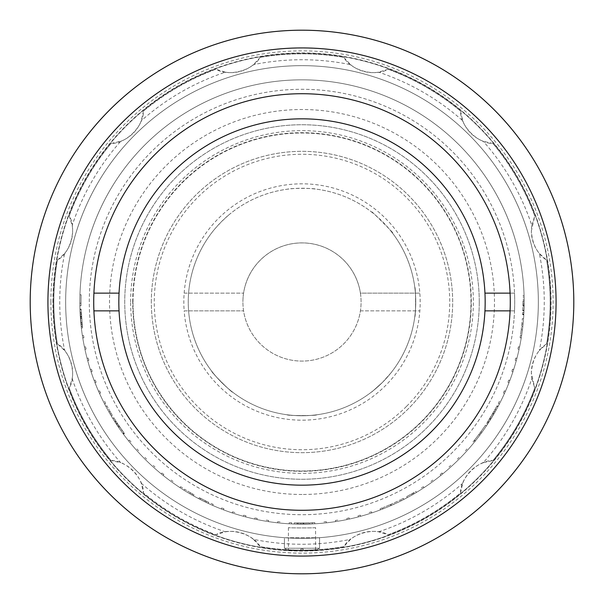 <?xml version="1.0" encoding="UTF-8"?>
<svg xmlns="http://www.w3.org/2000/svg" width="604" height="604" viewBox="0 0 604 604"><rect width="100%" height="100%" fill="white"/><g stroke="black" fill="none" stroke-linecap="round" stroke-linejoin="round"><path stroke-width="0.45" stroke-dasharray="3.02 2.27" d="M302 494.48A192.48 192.48 0 0 1 109.52 302A192.48 192.48 0 0 1 302 109.52A192.48 192.48 0 0 1 494.48 302A192.48 192.48 0 0 1 302 494.48M522.989 302L522.641 314.374L522.989 302M79.947 309.142L81.359 328.025L79.947 309.142L81.132 309.105L82.537 327.889L81.132 309.105M111.272 415.937A222.166 222.166 0 0 1 105.874 406.371L106.923 405.82A220.988 220.988 0 0 0 112.291 415.333A220.988 220.988 0 0 1 106.923 405.82L105.874 406.371A222.166 222.166 0 0 0 111.272 415.937L112.291 415.333L111.272 415.937M117.984 426.484L115.236 422.324A222.166 222.166 0 0 0 123.458 434.208A222.166 222.166 0 0 1 112.646 418.21L121.004 430.841L112.85 418.527L117.984 426.484L118.965 425.82L124.182 433.204L116.232 421.683A220.988 220.988 0 0 0 124.401 433.506L123.458 434.208M193.423 495.831A222.166 222.166 0 0 1 183.978 490.229L184.605 489.225A220.988 220.988 0 0 0 194.005 494.797A220.988 220.988 0 0 1 184.605 489.225L183.978 490.229A222.166 222.166 0 0 0 193.423 495.831L194.005 494.797L193.423 495.831M206.055 502.377A222.166 222.166 0 0 0 208.259 503.419A222.166 222.166 0 0 1 204.839 501.796L198.754 498.715L206.055 502.377L206.56 501.312L199.305 497.673L198.754 498.715L199.305 497.673L205.352 500.731A220.988 220.988 0 0 0 208.757 502.347A220.988 220.988 0 0 1 206.56 501.312M294.239 524.03L313.166 523.887L294.239 524.03L294.276 522.853L303.699 522.981L303.706 524.159L309.384 524.046L298.021 524.129L303.706 524.159L303.699 522.981L309.346 522.86L309.384 524.046M390.909 505.601A222.166 222.166 0 0 1 383.563 508.651L383.132 507.556L383.563 508.651A222.166 222.166 0 0 0 390.909 505.601L390.433 504.521A220.988 220.988 0 0 1 383.132 507.556A220.988 220.988 0 0 0 390.433 504.521L390.909 505.601L390.433 504.521A220.988 220.988 0 0 0 393.536 503.14A220.988 220.988 0 0 1 390.433 504.521L390.909 505.601A222.166 222.166 0 0 0 394.019 504.212A222.166 222.166 0 0 1 390.909 505.601M401.199 500.791A222.166 222.166 0 0 1 394.019 504.212L393.536 503.14A220.988 220.988 0 0 0 400.671 499.734A220.988 220.988 0 0 1 393.536 503.14L394.019 504.212A222.166 222.166 0 0 0 401.199 500.791L400.671 499.734L401.199 500.791M416.473 492.403A222.166 222.166 0 0 1 413.204 494.329L414.374 493.649A222.166 222.166 0 0 0 416.473 492.403L415.862 491.392A220.988 220.988 0 0 1 413.778 492.63L406.696 496.609L412.615 493.309L413.204 494.329L412.615 493.309A220.988 220.988 0 0 0 415.862 491.392L416.473 492.403M479.863 435.122A222.166 222.166 0 0 0 486.439 425.858A222.166 222.166 0 0 1 474.986 441.403L474.065 440.663L474.986 441.403A222.166 222.166 0 0 0 479.863 435.122L478.919 434.412A220.988 220.988 0 0 1 474.065 440.663A220.988 220.988 0 0 0 478.919 434.412L479.863 435.122L478.919 434.412A220.988 220.988 0 0 0 480.935 431.686A220.988 220.988 0 0 1 478.919 434.412M493.498 414.638L490.924 418.904A222.166 222.166 0 0 0 498.126 406.371A222.166 222.166 0 0 1 488.319 423.011L496.133 410.033L488.523 422.694L493.498 414.638L492.479 414.034L496.903 406.152L489.919 418.278L490.924 418.904M522.407 329.905A222.166 222.166 0 0 1 521.267 337.772L520.104 337.583L521.267 337.772A222.166 222.166 0 0 0 522.407 329.905L521.237 329.754A220.988 220.988 0 0 1 520.104 337.583A220.988 220.988 0 0 0 521.237 329.754L522.407 329.905L521.237 329.754A220.988 220.988 0 0 0 521.637 326.387A220.988 220.988 0 0 1 521.237 329.754L522.407 329.905A222.166 222.166 0 0 0 522.807 326.522A222.166 222.166 0 0 1 522.407 329.905M523.547 318.602A222.166 222.166 0 0 1 522.807 326.522L521.637 326.387A220.988 220.988 0 0 0 522.369 318.512A220.988 220.988 0 0 1 521.637 326.387L522.807 326.522A222.166 222.166 0 0 0 523.547 318.602L522.369 318.512M524.166 300.815A222.166 222.166 0 0 0 302 79.834A222.166 222.166 0 0 0 79.834 300.815L81.011 300.815L81.011 303.185L81.011 300.815L79.834 300.815A222.166 222.166 0 0 0 79.834 302A222.166 222.166 0 0 0 79.864 305.737A222.166 222.166 0 0 1 302 79.834A222.166 222.166 0 0 1 524.166 302A222.166 222.166 0 0 1 302 524.166A222.166 222.166 0 0 1 79.834 302A222.166 222.166 0 0 0 79.834 303.185A222.166 222.166 0 0 0 80.075 312.449A222.166 222.166 0 0 0 80.204 314.805A222.166 222.166 0 0 0 103.51 401.811A222.166 222.166 0 0 0 104.59 403.91A222.166 222.166 0 0 0 109.007 412.056A222.166 222.166 0 0 0 110.192 414.102A222.166 222.166 0 0 0 136.111 449.776A222.166 222.166 0 0 0 137.689 451.535A222.166 222.166 0 0 0 152.465 466.311A222.166 222.166 0 0 0 154.224 467.889A222.166 222.166 0 0 0 189.898 493.808A222.166 222.166 0 0 0 191.944 494.993A222.166 222.166 0 0 0 200.09 499.41A222.166 222.166 0 0 0 202.189 500.489A222.166 222.166 0 0 0 289.195 523.796A222.166 222.166 0 0 0 291.551 523.925A222.166 222.166 0 0 0 312.449 523.925A222.166 222.166 0 0 0 314.805 523.796A222.166 222.166 0 0 0 401.811 500.489A222.166 222.166 0 0 0 403.91 499.41A222.166 222.166 0 0 0 412.056 494.993A222.166 222.166 0 0 0 414.102 493.808A222.166 222.166 0 0 0 449.776 467.889A222.166 222.166 0 0 0 451.535 466.311A222.166 222.166 0 0 0 466.311 451.535A222.166 222.166 0 0 0 467.889 449.776A222.166 222.166 0 0 0 493.808 414.102A222.166 222.166 0 0 0 494.993 412.056A222.166 222.166 0 0 0 499.41 403.91A222.166 222.166 0 0 0 500.489 401.811A222.166 222.166 0 0 0 523.796 314.805A222.166 222.166 0 0 0 523.925 312.449A222.166 222.166 0 0 0 524.166 303.185A222.166 222.166 0 0 0 524.166 302L523.819 314.442L524.166 302A222.166 222.166 0 0 0 524.166 300.815L522.981 300.822L524.166 300.815L522.989 300.815L522.989 303.185L522.989 300.815M573.8 302A271.8 271.8 0 0 1 302 573.8A271.8 271.8 0 0 1 30.2 302A271.8 271.8 0 0 1 302 30.2A271.8 271.8 0 0 1 573.8 302M53.243 302A248.757 248.757 0 0 1 302 53.243A248.757 248.757 0 0 1 550.757 302A248.757 248.757 0 0 1 302 550.757A248.757 248.757 0 0 1 53.243 302A248.757 248.757 0 0 1 302 53.243A248.757 248.757 0 0 1 550.757 302A248.757 248.757 0 0 1 302 550.757A248.757 248.757 0 0 1 53.243 302A248.757 248.757 0 0 0 302 550.757A248.757 248.757 0 0 0 550.757 302A248.757 248.757 0 0 1 302 550.757A248.757 248.757 0 0 1 53.243 302M556.073 302A254.073 254.073 0 0 1 302 556.073A254.073 254.073 0 0 1 47.927 302A254.073 254.073 0 0 1 302 47.927A254.073 254.073 0 0 1 556.073 302M93.718 302A208.282 208.282 0 0 1 302 93.718A208.282 208.282 0 0 1 510.282 302A208.282 208.282 0 0 1 302 510.282A208.282 208.282 0 0 1 93.718 302M522.747 312.389L523.925 312.449L522.747 312.389L522.619 314.744L522.747 312.389M522.619 314.744L523.796 314.805L522.619 314.744M521.901 323.925L523.072 324.046L521.901 323.925L521.652 326.273L521.901 323.925M521.652 326.273L522.822 326.394L521.652 326.273M520.452 335.401L521.614 335.59L520.452 335.401L520.082 337.734L520.452 335.401M520.082 337.734L521.244 337.923L520.082 337.734M518.398 346.787L519.553 347.036L518.398 346.787L517.907 349.104L518.398 346.787M517.907 349.104L519.062 349.346L517.907 349.104M515.763 358.051L516.903 358.361L515.763 358.051L515.152 360.339L515.763 358.051M515.152 360.339L516.292 360.641L515.152 360.339M512.532 369.165L513.657 369.527L512.532 369.165L511.807 371.415L512.532 369.165M511.807 371.415L512.924 371.777L511.807 371.415M508.734 380.09L509.829 380.512L508.734 380.09L507.881 382.294L508.734 380.09M507.881 382.294L508.983 382.717L507.881 382.294M504.363 390.803L505.435 391.286L504.363 390.803L503.396 392.962L504.363 390.803M503.396 392.962L504.476 393.438L503.396 392.962M498.36 403.381L499.433 401.275L498.36 403.381L499.41 403.91L498.36 403.381M492.789 413.514L493.808 414.102L492.789 413.514L493.966 411.467L492.789 413.514M493.966 411.467L494.993 412.056L493.966 411.467M487.979 421.365L488.968 422.007L487.979 421.365L486.688 423.351L487.979 421.365M486.688 423.351L487.677 423.993L486.688 423.351M480.089 432.849L481.479 430.939L480.089 432.849L481.041 433.544L480.089 432.849M472.992 441.992L474.48 440.15L472.992 441.992M474.48 440.15L475.401 440.897L474.48 440.15M441.992 472.992L442.732 473.914L441.992 472.992L440.15 474.48L441.992 472.992M440.15 474.48L440.897 475.401L440.15 474.48M421.365 487.979L423.351 486.688L421.365 487.979M423.351 486.688L423.993 487.677L423.351 486.688M413.514 492.789L414.102 493.808L413.514 492.789L411.467 493.966L413.514 492.789M411.467 493.966L412.056 494.993L411.467 493.966M401.275 499.433L403.381 498.36L401.275 499.433M403.381 498.36L403.91 499.41L403.381 498.36M390.803 504.363L392.962 503.396L390.803 504.363L391.286 505.435L390.803 504.363M382.294 507.881L382.717 508.983L382.294 507.881L380.09 508.734L382.294 507.881M380.09 508.734L380.512 509.829L380.09 508.734M369.165 512.532L371.415 511.807L369.165 512.532M371.415 511.807L371.777 512.924L371.415 511.807M360.339 515.152L360.641 516.292L360.339 515.152L358.051 515.763L360.339 515.152M358.051 515.763L358.361 516.903L358.051 515.763M349.104 517.907L349.346 519.062L349.104 517.907L346.787 518.398L349.104 517.907M346.787 518.398L347.036 519.553L346.787 518.398M335.401 520.452L337.734 520.082L335.401 520.452L335.59 521.614L335.401 520.452M323.925 521.901L326.273 521.652L323.925 521.901M326.273 521.652L326.394 522.822L326.273 521.652M314.744 522.619L314.805 523.796L314.744 522.619L312.389 522.747L314.744 522.619M312.389 522.747L312.449 523.925L312.389 522.747M303.185 522.989L303.185 524.166L303.185 522.989L300.815 522.989L303.185 522.989M300.815 522.989L300.815 524.166L300.815 522.989M291.611 522.747L291.551 523.925L291.611 522.747L289.256 522.619L291.611 522.747M289.256 522.619L289.195 523.796L289.256 522.619M277.727 521.652L280.075 521.901L277.727 521.652L277.606 522.822L277.727 521.652M266.266 520.082L268.599 520.452L266.266 520.082M268.599 520.452L268.41 521.614L268.599 520.452M257.213 518.398L256.964 519.553L257.213 518.398L254.896 517.907L257.213 518.398M254.896 517.907L254.654 519.062L254.896 517.907M245.949 515.763L245.639 516.903L245.949 515.763L243.661 515.152L245.949 515.763M243.661 515.152L243.359 516.292L243.661 515.152M232.585 511.807L234.835 512.532L232.585 511.807L232.223 512.924L232.585 511.807M223.91 508.734L223.488 509.829L223.91 508.734L221.706 507.881L223.91 508.734M221.706 507.881L221.283 508.983L221.706 507.881M211.038 503.396L213.197 504.363L211.038 503.396M213.197 504.363L212.714 505.435L213.197 504.363M200.619 498.36L202.725 499.433L200.619 498.36L200.09 499.41L200.619 498.36M192.533 493.966L191.944 494.993L192.533 493.966L190.487 492.789L192.533 493.966M190.487 492.789L189.898 493.808L190.487 492.789M180.649 486.688L182.635 487.979L180.649 486.688L180.007 487.677L180.649 486.688M163.85 474.48L163.103 475.401L163.85 474.48L162.008 472.992L163.85 474.48M162.008 472.992L161.268 473.914L162.008 472.992M129.52 440.15L131.008 441.992L129.52 440.15L128.599 440.897L129.52 440.15M122.521 430.939L123.911 432.849L122.521 430.939M123.911 432.849L122.959 433.544L123.911 432.849M117.312 423.351L116.323 423.993L117.312 423.351L116.021 421.365L117.312 423.351M116.021 421.365L115.032 422.007L116.021 421.365M110.034 411.467L109.007 412.056L110.034 411.467L111.212 413.514L110.034 411.467M111.212 413.514L110.192 414.102L111.212 413.514M104.567 401.275L105.64 403.381L104.567 401.275M105.64 403.381L104.59 403.91L105.64 403.381M100.604 392.962L99.524 393.438L100.604 392.962L99.637 390.803L100.604 392.962M99.637 390.803L98.565 391.286L99.637 390.803M96.119 382.294L95.017 382.717L96.119 382.294L95.266 380.09L96.119 382.294M95.266 380.09L94.171 380.512L95.266 380.09M92.193 371.415L91.076 371.777L92.193 371.415L91.468 369.165L92.193 371.415M91.468 369.165L90.343 369.527L91.468 369.165M88.848 360.339L87.708 360.641L88.848 360.339L88.237 358.051L88.848 360.339M88.237 358.051L87.097 358.361L88.237 358.051M86.093 349.104L84.938 349.346L86.093 349.104L85.602 346.787L86.093 349.104M85.602 346.787L84.447 347.036L85.602 346.787M83.918 337.734L82.756 337.923L83.918 337.734L83.548 335.401L83.918 337.734M83.548 335.401L82.386 335.59L83.548 335.401M82.348 326.273L81.178 326.394L82.348 326.273L82.099 323.925L82.348 326.273M82.099 323.925L80.928 324.046L82.099 323.925M81.381 314.744L80.204 314.805L81.381 314.744L81.253 312.389L81.381 314.744M81.253 312.389L80.075 312.449L81.253 312.389M81.011 303.185L79.834 303.185L81.011 303.185M522.989 303.185L524.166 303.185L522.989 303.185M81.049 305.715A220.988 220.988 0 0 1 81.132 294.79A220.988 220.988 0 0 0 81.049 305.715L79.864 305.737M79.955 294.752L81.132 294.79L79.955 294.752A222.166 222.166 0 0 0 79.834 302A222.166 222.166 0 0 1 79.955 294.752M80.294 316.3L81.472 316.224M80.317 316.685L81.495 316.609M80.355 317.228L81.532 317.145M80.808 322.747L81.978 322.642M80.43 318.27L81.608 318.18M80.121 313.31L81.298 313.25M79.962 309.52L81.14 309.482M80.423 318.149L81.6 318.066M81.193 326.522L82.363 326.387M80.785 322.506L81.955 322.4M81.359 328.025L82.537 327.889M80.43 318.323L81.615 318.233M80.445 318.459L81.623 318.368M80.951 324.257L82.129 324.144M124.401 433.506A220.988 220.988 0 0 1 113.658 417.591L112.646 418.21M113.658 417.591L117.501 423.638L116.519 424.287M113.862 417.923L112.857 418.542M117.501 423.638L121.97 430.154L121.004 430.841M121.97 430.154L118.92 425.752L117.939 426.416M118.92 425.752L115.855 421.101L114.858 421.735M115.855 421.101L113.854 417.908L112.85 418.527M113.854 417.908L118.965 425.82M119.464 426.56L118.482 427.224M124.182 433.204L123.231 433.906M208.259 503.419L208.757 502.347L208.259 503.419M204.839 501.796L205.352 500.731L204.839 501.796M309.346 522.86L299.743 522.973L299.735 524.159M299.743 522.973L298.044 522.951L298.021 524.129M303.653 522.981L303.661 524.159M298.044 522.951L294.276 522.853M313.106 522.709L303.699 522.981L313.106 522.709L313.166 523.887M303.706 524.159L303.699 522.981M297.108 524.113L297.13 522.928M407.255 497.651L406.696 496.609M481.886 432.381L480.935 431.686L481.886 432.381M485.457 425.193A220.988 220.988 0 0 1 480.935 431.686A220.988 220.988 0 0 0 485.457 425.193L486.439 425.858M489.919 418.278A220.988 220.988 0 0 0 497.077 405.82L498.126 406.371L497.077 405.82A220.988 220.988 0 0 1 487.33 422.37L488.319 423.011M491.135 416.292L495.099 409.459L487.534 422.053L491.135 416.292L492.147 416.903M487.33 422.37L488.53 422.679L487.534 422.053L492.479 414.034M495.099 409.459L496.133 410.033M492.924 413.272L493.951 413.868M489.55 418.874L490.554 419.493M496.903 406.152L497.945 406.711M524.151 299.297L522.966 299.312M524.151 304.839L522.966 304.824M524.144 305.118L522.966 305.103M524 310.66L522.815 310.615M524.121 306.349L522.943 306.326M524.144 305.314L522.958 305.292M524.015 310.282L522.83 310.237M523.842 314.065L522.656 313.997M524.144 305.428L522.958 305.413M524.113 297.025L522.928 297.055M524.166 301.056L522.981 301.064M524.076 295.515L522.89 295.545M524.144 305.254L522.958 305.239M523.819 314.442L522.641 314.374M465.435 450.743L467.013 448.991L465.435 450.743M457.424 459.093L459.093 457.424L457.424 459.093M448.991 467.013L450.743 465.435L448.991 467.013M430.939 481.479L432.849 480.089L430.939 481.479M136.987 448.991L138.565 450.743L136.987 448.991M144.907 457.424L146.576 459.093L144.907 457.424M153.257 465.435L155.009 467.013L153.257 465.435M171.151 480.089L173.061 481.479L171.151 480.089M485.171 302A183.171 183.171 0 0 0 302 118.829A183.171 183.171 0 0 0 118.829 302A183.171 183.171 0 0 0 302 485.171A183.171 183.171 0 0 0 485.171 302M119.048 293.136L93.907 293.136M510.093 293.136L514.525 293.136A212.714 212.714 0 0 0 302 89.286A212.714 212.714 0 0 0 89.475 310.864A212.714 212.714 0 0 0 302 514.714A212.714 212.714 0 0 0 514.525 310.864L484.952 310.864M510.093 310.864L514.525 310.864A212.714 212.714 0 0 0 514.525 293.136L484.952 293.136M93.907 310.864L119.048 310.864M361.086 302A59.086 59.086 0 0 0 360.422 293.136L419.84 293.136L360.422 293.136A59.086 59.086 0 0 0 243.578 293.136A59.086 59.086 0 0 0 242.914 302A59.086 59.086 0 0 1 302 242.914A59.086 59.086 0 0 1 361.086 302A59.086 59.086 0 0 1 302 361.086A59.086 59.086 0 0 1 242.914 302A59.086 59.086 0 0 0 302 361.086A59.086 59.086 0 0 0 361.086 302M184.16 293.136A118.173 118.173 0 0 1 302 183.827A118.173 118.173 0 0 1 419.84 310.864A118.173 118.173 0 0 1 302 420.173A118.173 118.173 0 0 1 184.16 310.864L243.578 310.864L184.16 310.864A118.173 118.173 0 0 1 184.16 293.136L243.578 293.136L184.16 293.136M360.422 310.864L419.84 310.864L360.422 310.864M414.782 316.775C415.824 317.712 415.831 286.326 414.782 287.225C415.824 286.319 415.824 317.674 414.782 316.775M228.365 215.311A113.741 113.741 0 0 1 287.474 189.188C289.437 188.108 314.556 188.108 316.526 189.188A113.741 113.741 0 0 1 372.381 212.653C364.952 204.386 399.614 239.041 391.347 231.619A113.741 113.741 0 0 1 382.43 382.43C395.167 368.214 395.167 368.214 382.43 382.43A113.741 113.741 0 0 1 221.57 382.43A113.741 113.741 0 0 1 221.57 221.57A113.741 113.741 0 0 1 382.43 221.57A113.741 113.741 0 0 1 382.43 382.43C368.214 395.167 368.214 395.167 382.43 382.43A113.741 113.741 0 0 1 224.907 385.631A113.741 113.741 0 0 1 215.311 228.365L221.57 221.57L228.365 215.311M287.225 414.782C286.288 415.824 317.674 415.831 316.775 414.782C317.681 415.824 286.326 415.824 287.225 414.782M211.808 371.301C210.411 371.377 232.593 393.574 232.699 392.192C232.6 393.574 210.434 371.407 211.808 371.301M406.454 406.454A147.716 147.716 0 0 1 197.546 406.454A147.716 147.716 0 0 1 197.546 197.546A147.716 147.716 0 0 1 406.454 197.546A147.716 147.716 0 0 1 406.454 406.454M537.462 322.453A236.345 236.345 0 0 1 281.547 537.462A236.345 236.345 0 0 1 66.538 281.547A236.345 236.345 0 0 0 281.547 537.462A236.345 236.345 0 0 0 537.462 322.453A236.345 236.345 0 0 0 322.453 66.538A236.345 236.345 0 0 0 66.538 281.547A236.345 236.345 0 0 1 322.453 66.538A236.345 236.345 0 0 1 537.462 322.453M513.913 320.407A212.714 212.714 0 0 1 283.593 513.913A212.714 212.714 0 0 1 90.087 283.593A212.714 212.714 0 0 1 320.407 90.087A212.714 212.714 0 0 1 513.913 320.407M133.008 302A168.992 168.992 0 0 1 302 133.008A168.992 168.992 0 0 1 470.992 302A168.992 168.992 0 0 1 302 470.992A168.992 168.992 0 0 1 133.008 302A168.992 168.992 0 0 1 302 133.008A168.992 168.992 0 0 1 470.992 302A168.992 168.992 0 0 1 302 470.992A168.992 168.992 0 0 1 133.008 302A168.992 168.992 0 0 0 302 470.992A168.992 168.992 0 0 0 470.992 302A168.992 168.992 0 0 1 302 470.992A168.992 168.992 0 0 1 133.008 302M524.166 302A222.166 222.166 0 0 1 302 524.166A222.166 222.166 0 0 1 79.834 302A222.166 222.166 0 0 1 302 79.834A222.166 222.166 0 0 1 524.166 302A222.166 222.166 0 0 1 302 524.166A222.166 222.166 0 0 1 79.834 302A222.166 222.166 0 0 1 302 79.834A222.166 222.166 0 0 1 524.166 302A222.166 222.166 0 0 1 302 524.166A222.166 222.166 0 0 1 79.834 302A222.166 222.166 0 0 1 302 79.834A222.166 222.166 0 0 1 524.166 302M479.259 302A177.259 177.259 0 0 1 302 479.259A177.259 177.259 0 0 1 124.741 302A177.259 177.259 0 0 1 302 124.741A177.259 177.259 0 0 1 479.259 302A177.259 177.259 0 0 1 302 479.259A177.259 177.259 0 0 1 124.741 302A177.259 177.259 0 0 1 302 124.741A177.259 177.259 0 0 1 479.259 302M151.325 302A150.675 150.675 0 0 1 302 151.325A150.675 150.675 0 0 1 452.675 302A150.675 150.675 0 0 1 302 452.675A150.675 150.675 0 0 1 151.325 302A150.675 150.675 0 0 1 302 151.325A150.675 150.675 0 0 1 452.675 302A150.675 150.675 0 0 1 302 452.675A150.675 150.675 0 0 1 151.325 302M538.345 302A236.345 236.345 0 0 1 302 538.345A236.345 236.345 0 0 1 65.655 302A236.345 236.345 0 0 1 302 65.655A236.345 236.345 0 0 1 538.345 302A236.345 236.345 0 0 1 302 538.345A236.345 236.345 0 0 1 65.655 302A236.345 236.345 0 0 1 302 65.655A236.345 236.345 0 0 1 538.345 302A236.345 236.345 0 0 1 302 538.345A236.345 236.345 0 0 1 65.655 302A236.345 236.345 0 0 1 302 65.655A236.345 236.345 0 0 1 538.345 302M72.178 378.61A242.257 242.257 0 0 0 120.74 462.724L111.076 460.535A248.168 248.168 0 0 1 69.241 388.085L72.178 378.61A35.455 35.455 0 0 0 64.658 350.562L57.388 343.827A248.168 248.168 0 0 1 57.388 260.173A248.168 248.168 0 0 0 57.388 343.827C70.547 351.007 77.078 375.212 69.241 388.085A248.168 248.168 0 0 0 111.076 460.535C126.062 460.165 143.82 477.862 143.465 492.924A248.168 248.168 0 0 0 215.915 534.759C228.72 526.945 252.948 533.392 260.173 546.612A248.168 248.168 0 0 0 343.827 546.612C351.007 533.453 375.212 526.922 388.085 534.759A248.168 248.168 0 0 0 460.535 492.924C460.165 477.938 477.862 460.18 492.924 460.535A248.168 248.168 0 0 0 534.759 388.085L531.369 372.962C532.252 359.795 537.341 350.086 546.612 343.827A248.168 248.168 0 0 0 546.612 260.173A248.168 248.168 0 0 1 546.612 343.827L539.342 350.562A242.257 242.257 0 0 0 539.342 253.438L546.612 260.173C537.349 253.937 532.267 244.227 531.369 231.038A35.455 35.455 0 0 0 539.342 253.438M315.59 527.602C316.428 528.039 287.579 528.039 288.41 527.602C287.557 528.039 316.421 528.047 315.59 527.602L315.59 549.791C316.428 550.199 287.579 550.199 288.41 549.791C287.557 550.199 316.421 550.199 315.59 549.791M288.41 527.602L288.41 549.791M531.822 378.61L534.759 388.085A248.168 248.168 0 0 1 492.924 460.535L483.26 462.724A242.257 242.257 0 0 0 531.822 378.61A35.455 35.455 0 0 1 539.342 350.562M64.658 253.438A35.455 35.455 0 0 0 72.178 225.39L69.241 215.915C77.055 228.72 70.608 252.948 57.388 260.173L64.658 253.438A242.257 242.257 0 0 0 64.658 350.562M69.241 215.915A248.168 248.168 0 0 1 111.076 143.465A248.168 248.168 0 0 0 69.241 215.915M120.74 141.276A35.455 35.455 0 0 0 141.276 120.74L143.465 111.076C143.835 126.062 126.138 143.82 111.076 143.465L120.74 141.276A242.257 242.257 0 0 0 72.178 225.39M225.39 72.178A35.455 35.455 0 0 0 253.438 64.658L260.173 57.388C252.993 70.547 228.788 77.078 215.915 69.241A248.168 248.168 0 0 0 143.465 111.076A248.168 248.168 0 0 1 215.915 69.241L225.39 72.178A242.257 242.257 0 0 0 141.276 120.74M260.173 57.388A248.168 248.168 0 0 1 343.827 57.388A248.168 248.168 0 0 0 260.173 57.388M350.562 64.658A35.455 35.455 0 0 0 378.61 72.178L388.085 69.241C375.28 77.055 351.052 70.608 343.827 57.388L350.562 64.658A242.257 242.257 0 0 0 253.438 64.658M388.085 69.241A248.168 248.168 0 0 1 460.535 111.076A248.168 248.168 0 0 0 388.085 69.241M462.724 120.74A35.455 35.455 0 0 0 483.26 141.276L492.924 143.465C477.938 143.835 460.18 126.138 460.535 111.076L462.724 120.74A242.257 242.257 0 0 0 378.61 72.178M531.822 225.39A35.455 35.455 0 0 0 531.369 231.038L534.759 215.915A248.168 248.168 0 0 0 492.924 143.465A248.168 248.168 0 0 1 534.759 215.915L531.822 225.39A242.257 242.257 0 0 0 483.26 141.276M483.26 462.724A35.455 35.455 0 0 0 462.724 483.26L460.535 492.924A248.168 248.168 0 0 1 388.085 534.759L378.61 531.822A35.455 35.455 0 0 0 350.562 539.342L343.827 546.612A248.168 248.168 0 0 1 260.173 546.612L253.438 539.342A242.257 242.257 0 0 0 350.562 539.342M378.61 531.822A242.257 242.257 0 0 0 462.724 483.26M141.276 483.26A242.257 242.257 0 0 0 225.39 531.822L215.915 534.759A248.168 248.168 0 0 1 143.465 492.924L141.276 483.26A35.455 35.455 0 0 0 120.74 462.724M253.438 539.342A35.455 35.455 0 0 0 225.39 531.822M303.185 550.161L303.185 548.983L300.815 548.983L300.815 550.161A248.168 248.168 0 0 0 303.185 550.161L303.185 548.983L300.815 548.983L300.815 550.161M319.569 538.345L319.569 548.251L316.217 550.168L287.783 550.168L284.431 548.251L284.431 538.345L284.431 548.251L319.569 548.251L319.569 538.345L318.972 537.756L285.028 537.756L284.431 538.345L285.028 537.756L318.972 537.756L319.569 538.345M287.783 550.168L316.217 550.168L319.569 548.251L284.431 548.251L287.783 550.168L316.217 550.168L287.783 550.168M50.879 302A251.121 251.121 0 0 1 302 50.879A251.121 251.121 0 0 1 553.121 302A251.121 251.121 0 0 1 302 553.121A251.121 251.121 0 0 1 50.879 302M52.925 302A249.074 249.074 0 0 1 302 52.925A249.074 249.074 0 0 1 551.074 302A249.074 249.074 0 0 1 302 551.074A249.074 249.074 0 0 1 52.925 302M130.645 302A171.355 171.355 0 0 1 302 130.645A171.355 171.355 0 0 1 473.355 302A171.355 171.355 0 0 1 302 473.355A171.355 171.355 0 0 1 130.645 302M132.691 302A169.309 169.309 0 0 1 302 132.691A169.309 169.309 0 0 1 471.309 302A169.309 169.309 0 0 1 302 471.309A169.309 169.309 0 0 1 132.691 302"/><path stroke-width="0.91" d="M573.8 302A271.8 271.8 0 0 1 302 573.8A271.8 271.8 0 0 1 30.2 302A271.8 271.8 0 0 1 302 30.2A271.8 271.8 0 0 1 573.8 302M556.073 302A254.073 254.073 0 0 1 302 556.073A254.073 254.073 0 0 1 47.927 302A254.073 254.073 0 0 1 302 47.927A254.073 254.073 0 0 1 556.073 302M93.718 302A208.282 208.282 0 0 1 302 93.718A208.282 208.282 0 0 1 510.282 302A208.282 208.282 0 0 1 302 510.282A208.282 208.282 0 0 1 93.718 302M510.093 293.136L484.952 293.136A183.171 183.171 0 0 1 302 485.171A183.171 183.171 0 0 1 119.048 293.136L93.907 293.136M484.952 293.136A183.171 183.171 0 0 0 302 118.829A183.171 183.171 0 0 0 119.048 293.136M510.093 310.864L484.952 310.864M119.048 310.864L93.907 310.864"/></g></svg>
